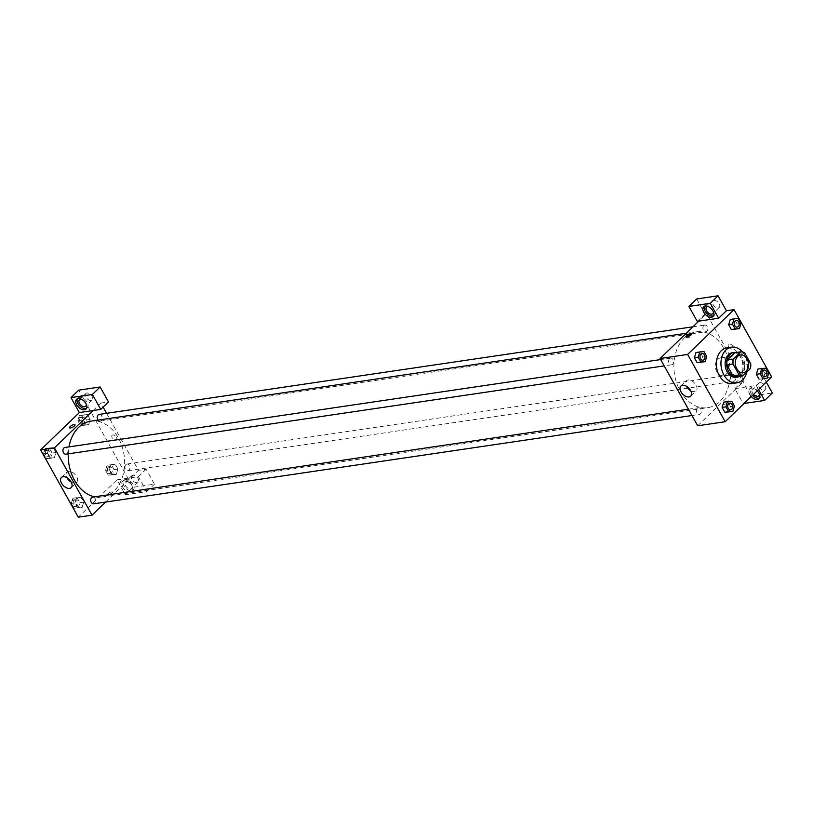 <?xml version="1.0" encoding="UTF-8"?>
<svg xmlns="http://www.w3.org/2000/svg" width="813" height="813" viewBox="0 0 813 813"><rect width="100%" height="100%" fill="white"/><g stroke="black" fill="none" stroke-linecap="round" stroke-linejoin="round"><path stroke-width="0.61" stroke-dasharray="4.07 3.05" d="M717.798 359.326A9.024 6.575 -98.4 0 1 720.664 357.862A9.024 6.575 -98.4 0 1 728.489 365.84A9.024 6.575 -98.4 0 1 723.296 375.728A9.024 6.575 -98.4 0 1 715.979 369.854A9.024 6.575 -98.4 0 1 717.798 359.326M750.734 363.746L744.617 364.641L738.489 353.675L744.606 352.781M734.83 352.7A12.124 8.831 -98.4 0 1 738.489 353.675M744.617 364.641A12.124 8.831 -98.4 0 1 744.23 369.519L750.348 368.614M736.659 376.826L744.23 369.519M739.606 376.399A12.408 9.045 81.6 0 0 742.838 357.913A12.408 9.045 81.6 0 0 736.08 352.517M732.401 352.71A12.408 9.045 -98.4 0 1 741.314 358.147A12.408 9.045 -98.4 0 1 736.029 377.273M742.411 351.948A18.059 13.15 -98.4 0 1 746.873 371.968M726.995 347.812A18.059 13.15 -98.4 0 1 742.635 363.746A18.059 13.15 -98.4 0 1 732.259 383.533M740.968 323.381L737.147 323.94L735.602 329.174L737.137 323.94L734.434 319.082L730.176 319.458L728.631 324.692M737.147 323.94L734.434 319.082L730.298 319.438M706.71 356.45L702.889 357.019L701.345 362.242L702.879 357.019L700.176 352.161L695.918 352.537L694.373 357.771M702.889 357.019L700.176 352.161L696.04 352.517M763.336 378.807L764.881 373.574L762.167 368.716L764.881 373.574L763.346 378.807L759.078 379.173M765.998 368.157L762.167 368.726M734.444 406.083L730.623 406.652L729.078 411.876L730.623 406.642L727.909 401.795L723.651 402.171L722.117 407.404M730.623 406.652L727.909 401.795L723.773 402.15M724.474 404.295A3.1 0.986 -29.2 0 0 727.625 402.872A3.1 0.986 -29.2 0 0 728.956 401.063A3.1 0.986 -29.2 0 0 725.765 401.724A3.1 0.986 -29.2 0 0 723.54 404.091A3.1 0.986 -29.2 0 0 724.474 404.295M758.529 389.549L756.253 385.494L734.84 388.655L743.194 403.604L744.119 403.461M756.253 385.494L763.996 378.015L771.639 376.886M697.676 425.788L744.108 380.951L742.584 381.175L750.938 396.124L772.35 392.964M724.474 404.285A3.1 0.986 150.8 0 1 723.54 404.091A3.1 0.986 150.8 0 1 725.765 401.724A3.1 0.986 150.8 0 1 728.956 401.063A3.1 0.986 150.8 0 1 727.625 402.872A3.1 0.986 150.8 0 1 724.474 404.285M751.232 396.592A6.768 4.116 46 0 1 749.616 389A6.768 4.116 46 0 1 757.147 390.88M759.545 397.994A6.768 4.116 -134 0 0 760.307 397.496A6.768 4.116 -134 0 0 760.196 391.947A6.768 4.116 -134 0 0 750.907 387.75A6.768 4.116 -134 0 0 752.523 395.352M753.509 394.396A4.512 2.744 46 0 1 752.472 389.376A4.512 2.744 46 0 1 753.519 388.888A4.512 2.744 46 0 1 759.281 393.949M759.962 382.659A4.512 2.744 46 0 1 764.627 385.189A4.512 2.744 46 0 1 765.185 389.64A4.512 2.744 46 0 1 760.084 388.299A4.512 2.744 46 0 1 758.915 383.147A4.512 2.744 46 0 1 759.962 382.659M766.263 382.08L763.996 378.015M743.194 403.604L750.938 396.124M734.84 388.655L742.584 381.175M690.674 390.707A7.022 4.268 -134 0 0 694.526 391.632A7.022 4.268 -134 0 0 696.152 390.87A7.022 4.268 -134 0 0 694.343 382.852A7.022 4.268 -134 0 0 686.396 380.758A7.022 4.268 -134 0 0 686.365 386.236M686.65 337.039A3.1 0.986 -29.2 0 0 686.467 337.761A3.1 0.986 -29.2 0 0 689.658 337.11A3.1 0.986 -29.2 0 0 691.883 334.732A3.1 0.986 -29.2 0 0 691.182 334.509M713.601 315.779A6.768 4.116 -134 0 0 714.353 315.271A6.768 4.116 -134 0 0 714.241 309.723A6.768 4.116 -134 0 0 704.952 305.536A6.768 4.116 -134 0 0 704.424 306.267M708.458 306.684A4.512 2.744 46 0 1 713.336 311.725M714.017 300.434A4.512 2.744 46 0 1 718.672 302.975A4.512 2.744 46 0 1 719.241 307.426A4.512 2.744 46 0 1 714.129 306.074A4.512 2.744 46 0 1 712.971 300.932A4.512 2.744 46 0 1 714.017 300.434M696.629 298.96L704.983 313.909L706.517 313.686L698.774 321.155M697.249 321.379L704.983 313.909M728.56 346.836A3.1 1.88 -134 0 0 732.818 348.757A3.1 1.88 -134 0 0 732.025 345.22A3.1 1.88 -134 0 0 728.509 344.295A3.1 1.88 -134 0 0 728.56 346.836A3.1 1.88 46 0 1 728.509 344.295A3.1 1.88 46 0 1 732.025 345.22A3.1 1.88 46 0 1 732.818 348.757A3.1 1.88 46 0 1 728.56 346.836M744.108 380.951L706.517 313.686M731.527 375.21A3.384 2.469 -98.4 0 1 732.604 374.661A3.384 2.469 -98.4 0 1 735.531 377.649A3.384 2.469 -98.4 0 1 733.59 381.358A3.384 2.469 -98.4 0 1 730.846 379.153A3.384 2.469 -98.4 0 1 731.527 375.21M703.794 325.576A3.384 2.469 -98.4 0 1 704.861 325.027A3.384 2.469 -98.4 0 1 707.798 328.015A3.384 2.469 -98.4 0 1 705.847 331.724A3.384 2.469 -98.4 0 1 703.103 329.529A3.384 2.469 -98.4 0 1 703.794 325.576M697.269 408.278A3.384 2.469 -98.4 0 1 698.347 407.74A3.384 2.469 -98.4 0 1 701.273 410.728A3.384 2.469 -98.4 0 1 699.332 414.437A3.384 2.469 -98.4 0 1 696.589 412.232A3.384 2.469 -98.4 0 1 697.269 408.278M669.536 358.655A3.384 2.469 -98.4 0 1 670.603 358.106A3.384 2.469 -98.4 0 1 673.54 361.094A3.384 2.469 -98.4 0 1 671.589 364.803A3.384 2.469 -98.4 0 1 668.845 362.598A3.384 2.469 -98.4 0 1 669.536 358.655M684.343 337.964A38.363 27.947 -98.4 0 1 696.497 331.775A38.363 27.947 -98.4 0 1 729.749 365.647A38.363 27.947 -98.4 0 1 707.696 407.689A38.363 27.947 -98.4 0 1 676.568 382.73A38.363 27.947 -98.4 0 1 684.343 337.964M90.832 421.164A38.363 27.947 -98.4 0 1 124.084 455.036A38.363 27.947 -98.4 0 1 102.032 497.078A38.363 27.947 -98.4 0 1 94.654 496.834M68.251 453.847A38.363 27.947 -98.4 0 1 68.983 446.896M65.924 454.193A3.384 2.469 81.6 0 0 67.001 453.644A3.384 2.469 81.6 0 0 67.682 449.691A3.384 2.469 81.6 0 0 64.938 447.496M125.863 464.599A3.384 2.469 -98.4 0 1 126.94 464.05A3.384 2.469 -98.4 0 1 129.867 467.038A3.384 2.469 -98.4 0 1 127.926 470.747A3.384 2.469 -98.4 0 1 125.182 468.542A3.384 2.469 -98.4 0 1 125.863 464.599M99.196 414.417A3.384 2.469 -98.4 0 1 102.133 417.404A3.384 2.469 -98.4 0 1 100.182 421.114A3.384 2.469 -98.4 0 1 98.058 420.097M92.672 497.119A3.384 2.469 -98.4 0 1 95.609 500.117A3.384 2.469 -98.4 0 1 93.668 503.826M93.109 410.545L100.853 403.065L103.119 407.13M106.584 413.329L138.444 470.341L146.096 469.213L154.45 484.162L133.037 487.322L78.729 390.149M105.588 502.058L138.444 470.341M112.855 434.925A3.1 1.88 -134 0 0 112.143 435.26A3.1 1.88 -134 0 0 112.936 438.807A3.1 1.88 -134 0 0 116.452 439.721A3.1 1.88 -134 0 0 116.066 436.662A3.1 1.88 -134 0 0 112.855 434.925A3.1 1.88 46 0 1 116.056 436.672A3.1 1.88 46 0 1 116.452 439.731A3.1 1.88 46 0 1 112.936 438.807A3.1 1.88 46 0 1 112.143 435.26A3.1 1.88 46 0 1 112.855 434.925M132.885 475.209A4.512 2.744 -134 0 0 131.838 475.696A4.512 2.744 -134 0 0 133.007 480.849A4.512 2.744 -134 0 0 138.108 482.19A4.512 2.744 -134 0 0 137.549 477.739A4.512 2.744 -134 0 0 132.885 475.209M86.94 392.984A4.512 2.744 -134 0 0 85.893 393.472A4.512 2.744 -134 0 0 87.052 398.624A4.512 2.744 -134 0 0 92.164 399.966A4.512 2.744 -134 0 0 91.595 395.514A4.512 2.744 -134 0 0 86.94 392.984M100.853 403.065L108.495 401.937M126.442 481.428A4.512 2.744 46 0 1 131.096 483.969A4.512 2.744 46 0 1 131.665 488.42A4.512 2.744 46 0 1 130.619 488.908A4.512 2.744 46 0 1 125.954 486.377A4.512 2.744 46 0 1 125.395 481.926A4.512 2.744 46 0 1 126.442 481.428M133.119 484.487A6.768 4.116 -134 0 0 123.82 480.3A6.768 4.116 -134 0 0 125.568 488.024A6.768 4.116 -134 0 0 133.23 490.036A6.768 4.116 -134 0 0 133.119 484.487M131.828 485.737A6.768 4.116 46 0 1 131.94 491.286A6.768 4.116 46 0 1 124.277 489.274A6.768 4.116 46 0 1 122.539 481.54A6.768 4.116 46 0 1 131.828 485.737M81.381 399.224A4.512 2.744 46 0 1 86.249 404.274M86.524 408.329A6.768 4.116 -134 0 0 87.276 407.821A6.768 4.116 -134 0 0 87.164 402.272A6.768 4.116 -134 0 0 77.875 398.075A6.768 4.116 -134 0 0 77.337 398.817M116.94 479.843L138.352 476.682L146.706 491.631L125.293 494.792L116.94 479.843L78.251 517.2M146.706 491.631L154.45 484.162M125.293 494.792L133.037 487.322M138.352 476.682L146.096 469.213M110.954 464.579L109.409 469.802L112.123 474.66L116.381 474.294L117.915 469.05L115.212 464.203L110.954 464.569L109.409 469.802L112.123 474.66L116.381 474.284L117.926 469.05L115.212 464.203L107.123 465.138L105.578 470.371L108.292 475.219L112.55 474.853L114.094 469.619L111.381 464.762L107.123 465.138M78.292 507.922L79.837 502.698L77.123 497.841L72.865 498.217L71.32 503.44L74.034 508.298L82.123 507.363L83.668 502.129L80.954 497.271L76.696 497.637L75.152 502.881L77.855 507.739L82.123 507.363L83.658 502.129M54.38 457.729L55.924 452.495L53.211 447.648L48.953 448.014L47.418 453.248L50.121 458.105L54.38 457.739L55.924 452.495L53.211 447.648L48.953 448.014L47.408 453.248L50.121 458.105L54.38 457.729L50.558 458.288L52.103 453.065L49.39 448.207L45.132 448.583L43.587 453.817L46.3 458.664L50.558 458.288M83.211 414.945L81.676 420.179L84.379 425.026L88.637 424.66L90.182 419.417L87.469 414.569L83.211 414.935L81.666 420.169L84.379 425.026L88.637 424.65L90.182 419.427L87.469 414.569L79.389 415.504L77.845 420.738L80.558 425.595L84.816 425.219L86.361 419.986L83.648 415.128L79.389 415.504M71.239 482.119A7.022 4.268 -134 0 0 75.091 483.054A7.022 4.268 -134 0 0 76.727 482.282A7.022 4.268 -134 0 0 74.908 474.264A7.022 4.268 -134 0 0 66.961 472.18A7.022 4.268 -134 0 0 66.93 477.658M69.572 427.79L69.572 427.79A3.1 0.986 -29.2 0 0 72.764 427.13A3.1 0.986 -29.2 0 0 74.989 424.762L74.989 424.762M108.099 495.259A3.1 0.986 -29.2 0 0 111.249 493.837A3.1 0.986 -29.2 0 0 112.58 492.028A3.1 0.986 -29.2 0 0 109.399 492.688A3.1 0.986 -29.2 0 0 107.164 495.056A3.1 0.986 -29.2 0 0 108.099 495.259A3.1 0.986 150.8 0 1 107.164 495.056A3.1 0.986 150.8 0 1 109.399 492.688A3.1 0.986 150.8 0 1 112.58 492.028A3.1 0.986 150.8 0 1 111.249 493.837A3.1 0.986 150.8 0 1 108.099 495.259M46.28 450.636A3.384 2.469 -98.4 0 1 47.347 450.087A3.384 2.469 -98.4 0 1 50.284 453.075A3.384 2.469 -98.4 0 1 48.343 456.784A3.384 2.469 -98.4 0 1 45.589 454.589A3.384 2.469 -98.4 0 1 46.28 450.636M52.103 453.065L55.924 452.495M49.39 448.207L53.211 447.648M45.132 448.583L48.953 448.014M43.587 453.817L47.408 453.248M46.3 458.664L50.121 458.105M44.745 450.859A3.384 2.469 -98.4 0 1 45.823 450.311A3.384 2.469 -98.4 0 1 48.75 453.298A3.384 2.469 -98.4 0 1 46.808 457.008A3.384 2.469 -98.4 0 1 44.065 454.813A3.384 2.469 -98.4 0 1 44.745 450.859M74.013 500.269A3.384 2.469 -98.4 0 1 75.091 499.721A3.384 2.469 -98.4 0 1 78.018 502.708A3.384 2.469 -98.4 0 1 76.076 506.418A3.384 2.469 -98.4 0 1 73.333 504.212A3.384 2.469 -98.4 0 1 74.013 500.269M79.837 502.698L83.668 502.129L80.954 497.271L76.696 497.647L75.152 502.881L77.855 507.739L82.123 507.363M77.123 497.841L80.954 497.271M72.865 498.217L76.696 497.647M71.32 503.44L75.152 502.881M74.034 508.298L77.855 507.739M72.489 500.493A3.384 2.469 -98.4 0 1 73.556 499.944A3.384 2.469 -98.4 0 1 76.493 502.932A3.384 2.469 -98.4 0 1 74.542 506.641A3.384 2.469 -98.4 0 1 71.798 504.446A3.384 2.469 -98.4 0 1 72.489 500.493M80.538 417.557A3.384 2.469 -98.4 0 1 81.605 417.008A3.384 2.469 -98.4 0 1 84.542 420.006A3.384 2.469 -98.4 0 1 82.601 423.715A3.384 2.469 -98.4 0 1 79.847 421.51A3.384 2.469 -98.4 0 1 80.538 417.557M84.816 425.219L88.637 424.65M86.361 419.986L90.182 419.427M83.648 415.128L87.469 414.569M77.845 420.738L81.666 420.169M80.558 425.595L84.379 425.026M79.003 417.78A3.384 2.469 -98.4 0 1 80.081 417.242A3.384 2.469 -98.4 0 1 83.017 420.23A3.384 2.469 -98.4 0 1 81.066 423.939A3.384 2.469 -98.4 0 1 78.322 421.734A3.384 2.469 -98.4 0 1 79.003 417.78M108.271 467.19A3.384 2.469 -98.4 0 1 109.349 466.642A3.384 2.469 -98.4 0 1 112.275 469.629A3.384 2.469 -98.4 0 1 110.334 473.339A3.384 2.469 -98.4 0 1 107.59 471.144A3.384 2.469 -98.4 0 1 108.271 467.19M112.55 474.853L116.381 474.284M114.094 469.619L117.926 469.05M111.381 464.762L115.212 464.203M105.578 470.371L109.409 469.802M108.292 475.219L112.123 474.66M106.747 467.414A3.384 2.469 -98.4 0 1 107.814 466.865A3.384 2.469 -98.4 0 1 110.751 469.863A3.384 2.469 -98.4 0 1 108.81 473.573A3.384 2.469 -98.4 0 1 106.056 471.367A3.384 2.469 -98.4 0 1 106.747 467.414M701.965 353.482A3.384 2.469 -98.4 0 1 704.891 356.47A3.384 2.469 -98.4 0 1 702.95 360.179M700.176 352.161L703.997 351.602M729.698 403.106A3.384 2.469 -98.4 0 1 732.635 406.104A3.384 2.469 -98.4 0 1 730.694 409.803M727.909 401.795L731.73 401.226M736.222 320.403A3.384 2.469 -98.4 0 1 739.149 323.391A3.384 2.469 -98.4 0 1 737.208 327.1M734.434 319.082L738.255 318.523M763.956 370.037A3.384 2.469 -98.4 0 1 766.893 373.025A3.384 2.469 -98.4 0 1 764.952 376.734M764.881 373.574L768.712 373.004M740.541 354.935L720.664 357.862M743.184 372.791L723.296 375.728M759.017 398.736L760.307 397.496M749.616 389L750.907 387.75M758.915 383.147L752.472 389.376M765.185 389.64L758.742 395.87M690.644 396.185L696.152 390.87M680.877 386.073L686.396 380.758M685.938 336.826L686.467 337.761M691.365 333.797L691.883 334.732M713.062 316.521L714.353 315.271M703.662 306.775L704.952 305.536M712.971 300.932L706.517 307.151M719.241 307.426L712.788 313.645M102.032 497.078L707.696 407.689M686.202 333.3L696.497 331.775M670.603 358.106L660.674 359.57M671.589 364.803L664.211 365.891M127.926 470.747L733.59 381.358M126.94 464.05L732.604 374.661M100.182 421.114L705.847 331.724M692.94 326.785L704.861 325.027M691.944 415.524L699.332 414.437M688.408 409.203L698.347 407.74M131.838 475.696L125.395 481.926M138.108 482.19L131.665 488.42M131.94 491.286L133.23 490.036M122.539 481.54L123.82 480.3M85.893 393.472L79.44 399.701M92.164 399.966L85.711 406.195M85.985 409.061L87.276 407.821M76.585 399.325L77.875 398.075M71.209 487.607L76.727 482.282M61.453 477.495L66.961 472.18M46.808 457.008L48.343 456.784M45.823 450.311L47.347 450.087M74.542 506.641L76.076 506.418M73.556 499.944L75.091 499.721M81.066 423.939L82.601 423.715M80.081 417.242L81.605 417.008M108.81 473.573L110.334 473.339M107.814 466.865L109.349 466.642"/><path stroke-width="1.22" d="M737.686 356.389A9.024 6.575 -98.4 0 1 740.541 354.935A9.024 6.575 -98.4 0 1 748.367 362.903A9.024 6.575 -98.4 0 1 743.184 372.791A9.024 6.575 -98.4 0 1 735.856 366.927A9.024 6.575 -98.4 0 1 737.686 356.389M732.991 363.98L739.119 374.945A12.124 8.831 -98.4 0 0 742.777 375.931L750.348 368.614A12.124 8.831 -98.4 0 0 750.734 363.746L744.606 352.781A12.124 8.831 -98.4 0 0 740.948 351.805L733.377 359.112A12.124 8.831 -98.4 0 0 732.991 363.98L726.873 364.885L733.001 375.85L739.119 374.945M740.948 351.805L734.83 352.7L727.259 360.007L733.377 359.112M742.777 375.931L736.659 376.826A12.124 8.831 -98.4 0 1 733.001 375.85M726.873 364.885A12.124 8.831 -98.4 0 1 727.259 360.007M736.08 352.517A12.408 9.045 81.6 0 0 733.936 352.486A12.408 9.045 81.6 0 0 726.802 366.084A12.408 9.045 81.6 0 0 737.554 377.049A12.408 9.045 81.6 0 0 739.606 376.399M737.554 377.049L736.029 377.273A12.408 9.045 -98.4 0 1 725.958 369.193A12.408 9.045 -98.4 0 1 728.468 354.712A12.408 9.045 -98.4 0 1 732.401 352.71L733.936 352.486M746.873 371.968A18.059 13.15 -98.4 0 1 736.852 382.852A18.059 13.15 -98.4 0 1 722.208 371.114A18.059 13.15 -98.4 0 1 725.857 350.047A18.059 13.15 -98.4 0 1 731.578 347.131A18.059 13.15 -98.4 0 1 742.411 351.948M736.852 382.852L732.259 383.533A18.059 13.15 -98.4 0 1 717.615 371.785A18.059 13.15 -98.4 0 1 721.273 350.718A18.059 13.15 -98.4 0 1 726.995 347.812L731.578 347.131M730.298 319.438L728.631 324.692L731.344 329.55L739.424 328.604L740.968 323.381L738.255 318.523L733.997 318.899L732.452 324.123L735.165 328.98L739.424 328.604M696.04 352.517L694.373 357.771L697.087 362.618L705.166 361.683L706.71 356.45L703.997 351.602L699.739 351.968L698.194 357.202L700.908 362.059L705.166 361.683M757.909 369.092L756.364 374.326L759.078 379.173L756.364 374.326L757.909 369.092L761.74 368.533L760.185 373.756L762.899 378.614L767.157 378.238L768.712 373.004L765.998 368.157L761.74 368.533M771.639 376.886L734.048 309.621L687.615 354.448L725.206 421.723L771.639 376.886M723.773 402.15L722.107 407.394L724.82 412.252L732.899 411.317L734.444 406.083L731.73 401.226L727.472 401.602L725.928 406.835L728.641 411.693L732.899 411.317M698.774 321.155L718.662 318.218L710.308 303.269L688.896 306.43L697.249 321.379L698.774 321.155L660.085 358.513L697.676 425.788L725.206 421.723M757.147 390.88A6.768 4.116 46 0 1 758.905 393.187A6.768 4.116 46 0 1 759.017 398.736A6.768 4.116 46 0 1 751.232 396.592M744.119 403.461L764.606 400.443L758.529 389.549M752.523 395.352A6.768 4.116 -134 0 0 759.545 397.994M759.281 393.949A4.512 2.744 46 0 1 758.742 395.87A4.512 2.744 46 0 1 757.696 396.358A4.512 2.744 46 0 1 753.509 394.396M764.606 400.443L772.35 392.964L766.263 382.08M689.018 396.947A7.022 4.268 46 0 1 681.761 393.004A7.022 4.268 46 0 1 680.877 386.073A7.022 4.268 46 0 1 688.835 388.167A7.022 4.268 46 0 1 690.644 396.185A7.022 4.268 46 0 1 689.018 396.947M660.085 358.513L687.615 354.448M686.365 386.236A7.022 4.268 -134 0 0 690.674 390.707M690.42 333.594A3.1 0.986 150.8 0 1 691.365 333.797A3.1 0.986 150.8 0 1 689.129 336.165A3.1 0.986 150.8 0 1 685.938 336.826A3.1 0.986 150.8 0 1 687.28 335.017A3.1 0.986 150.8 0 1 690.42 333.594M718.662 318.218L726.395 310.749L734.048 309.621M691.182 334.509A3.1 0.986 -29.2 0 0 690.948 334.539A3.1 0.986 -29.2 0 0 686.65 337.039M712.95 310.973A6.768 4.116 46 0 1 713.062 316.521A6.768 4.116 46 0 1 705.41 314.499A6.768 4.116 46 0 1 703.662 306.775A6.768 4.116 46 0 1 712.95 310.973M704.424 306.267A6.768 4.116 -134 0 0 706.7 313.259A6.768 4.116 -134 0 0 713.601 315.779M713.336 311.725A4.512 2.744 46 0 1 712.788 313.645A4.512 2.744 46 0 1 711.741 314.143A4.512 2.744 46 0 1 707.086 311.603A4.512 2.744 46 0 1 706.517 307.151A4.512 2.744 46 0 1 707.564 306.664A4.512 2.744 46 0 1 708.458 306.684M726.395 310.749L718.042 295.8L696.629 298.96L688.896 306.43M710.308 303.269L718.042 295.8M68.983 446.896A38.363 27.947 -98.4 0 1 78.678 427.353A38.363 27.947 -98.4 0 1 90.832 421.164L686.202 333.3M94.654 496.834A38.363 27.947 -98.4 0 1 68.251 453.847M660.674 359.57L64.938 447.496A3.384 2.469 81.6 0 0 63.861 448.034A3.384 2.469 81.6 0 0 63.18 451.987A3.384 2.469 81.6 0 0 65.924 454.193L664.211 365.891M98.058 420.097A3.384 2.469 -98.4 0 1 98.129 414.965A3.384 2.469 -98.4 0 1 99.196 414.417L692.94 326.785M691.944 415.524L93.668 503.826A3.384 2.469 -98.4 0 1 90.914 501.621A3.384 2.469 -98.4 0 1 91.605 497.668A3.384 2.469 -98.4 0 1 92.672 497.119L688.408 409.203M103.119 407.13L106.584 413.329M93.109 410.545L100.761 409.406L92.408 394.457L70.995 397.618L79.349 412.567L93.109 410.545L54.42 447.902L92.011 515.168L105.588 502.058M92.408 394.457L100.141 386.988L78.729 390.149L70.995 397.618M100.141 386.988L108.495 401.937L100.761 409.406M86.249 404.274A4.512 2.744 46 0 1 85.711 406.195A4.512 2.744 46 0 1 80.599 404.854A4.512 2.744 46 0 1 79.44 399.701A4.512 2.744 46 0 1 80.487 399.213A4.512 2.744 46 0 1 81.381 399.224M77.337 398.817A6.768 4.116 -134 0 0 79.613 405.809A6.768 4.116 -134 0 0 86.524 408.329M85.873 403.512A6.768 4.116 46 0 1 85.985 409.061A6.768 4.116 46 0 1 78.333 407.049A6.768 4.116 46 0 1 76.585 399.325A6.768 4.116 46 0 1 85.873 403.512M79.349 412.567L40.65 449.935L78.251 517.2L92.011 515.168M69.583 488.369A7.022 4.268 46 0 1 62.327 484.426A7.022 4.268 46 0 1 61.453 477.495A7.022 4.268 46 0 1 69.4 479.589A7.022 4.268 46 0 1 71.209 487.607A7.022 4.268 46 0 1 69.583 488.369M40.65 449.935L54.42 447.902M66.93 477.658A7.022 4.268 -134 0 0 71.239 482.119M74.989 424.762A3.1 0.986 -29.2 0 0 74.054 424.559A3.1 0.986 150.8 0 1 74.989 424.762A3.1 0.986 150.8 0 1 72.764 427.13A3.1 0.986 150.8 0 1 69.572 427.79A3.1 0.986 150.8 0 1 70.904 425.982A3.1 0.986 150.8 0 1 74.054 424.559A3.1 0.986 -29.2 0 0 70.904 425.982A3.1 0.986 -29.2 0 0 69.572 427.79M702.95 360.179L702.96 360.179A3.384 2.469 -98.4 0 1 700.217 357.974A3.384 2.469 -98.4 0 1 700.897 354.021A3.384 2.469 -98.4 0 1 701.954 353.482A3.384 2.469 -98.4 0 1 701.965 353.482L701.975 353.472A3.384 2.469 -98.4 0 1 704.901 356.47A3.384 2.469 -98.4 0 1 702.96 360.179L702.95 360.179A3.384 2.469 -98.4 0 1 700.196 357.974A3.384 2.469 -98.4 0 1 700.887 354.021A3.384 2.469 -98.4 0 1 701.975 353.472M695.918 352.537L699.739 351.968M700.908 362.059L697.087 362.618L694.373 357.771L698.194 357.202M697.087 362.618L701.345 362.242M728.621 403.655A3.384 2.469 -98.4 0 1 729.698 403.106L729.698 403.106A3.384 2.469 -98.4 0 1 732.645 406.094A3.384 2.469 -98.4 0 1 730.694 409.803A3.384 2.469 -98.4 0 1 730.684 409.813A3.384 2.469 -98.4 0 1 727.94 407.608A3.384 2.469 -98.4 0 1 728.621 403.655M723.651 402.171L727.472 401.602M728.641 411.693L724.82 412.252L722.107 407.394L725.928 406.835M724.82 412.252L729.078 411.876M730.684 409.813L730.694 409.803A3.384 2.469 -98.4 0 1 727.95 407.608A3.384 2.469 -98.4 0 1 728.631 403.655A3.384 2.469 -98.4 0 1 729.708 403.106L729.708 403.106M737.218 327.1L737.208 327.1A3.384 2.469 -98.4 0 1 734.454 324.895A3.384 2.469 -98.4 0 1 735.145 320.952A3.384 2.469 -98.4 0 1 736.212 320.403A3.384 2.469 -98.4 0 1 736.222 320.403A3.384 2.469 -98.4 0 1 739.159 323.391A3.384 2.469 -98.4 0 1 737.218 327.1A3.384 2.469 -98.4 0 1 734.474 324.895A3.384 2.469 -98.4 0 1 735.155 320.942A3.384 2.469 -98.4 0 1 736.232 320.403L736.232 320.403M730.176 319.458L733.997 318.899M735.165 328.98L731.344 329.55L728.631 324.692L732.452 324.123M731.344 329.55L735.602 329.174M764.942 376.734L764.952 376.734A3.384 2.469 -98.4 0 1 762.208 374.529A3.384 2.469 -98.4 0 1 762.899 370.576A3.384 2.469 -98.4 0 1 763.956 370.037L763.956 370.037A3.384 2.469 -98.4 0 1 766.903 373.025A3.384 2.469 -98.4 0 1 764.952 376.734A3.384 2.469 -98.4 0 1 764.942 376.734A3.384 2.469 -98.4 0 1 762.198 374.529A3.384 2.469 -98.4 0 1 762.879 370.576A3.384 2.469 -98.4 0 1 763.966 370.037L763.966 370.037M762.899 378.614L767.157 378.238M756.364 374.326L760.185 373.756"/></g></svg>
